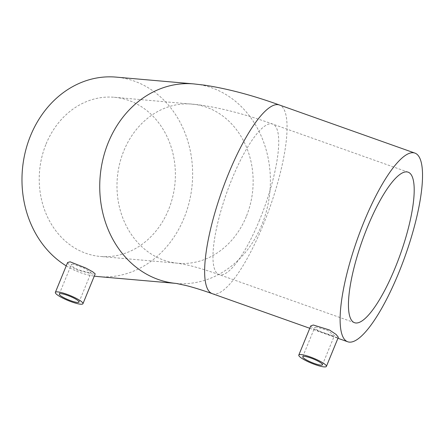 <?xml version="1.0" encoding="UTF-8"?>
<svg xmlns="http://www.w3.org/2000/svg" width="444" height="444" viewBox="0 0 444 444"><rect width="100%" height="100%" fill="white"/><g stroke="black" fill="none" stroke-linecap="round" stroke-linejoin="round"><path stroke-width="0.33" stroke-dasharray="2.22 1.67" d="M316.467 327.012L314.679 327.583L316.289 329.459L321.417 331.94L332.789 335.792L334.393 335.67L327.955 330.608L316.467 327.012M310.75 325.935L313.014 328.538L320.263 331.834L336.158 337.301L338.35 337.251M73.132 264.058L71.384 264.541L72.844 266.766L77.833 269.602L89.455 272.838L91.098 272.622L84.366 268.27L73.132 264.058M67.593 262.548L69.564 265.839L76.54 269.835L92.924 274.098L95.194 273.865M46.098 143.945A79.898 67.988 -85 0 1 114.275 97.275A79.898 67.988 -85 0 1 168.515 209.784A79.898 67.988 -85 0 1 100.338 256.46A79.898 67.988 -85 0 1 46.098 143.945M66.234 265.867A100.139 85.209 95 0 0 94.272 276.113M98.574 276.623A100.139 85.209 95 0 0 184.021 218.126A100.139 85.209 95 0 0 116.039 77.112M259.568 220.019A79.898 20.208 -70.4 0 1 219.108 274.62A79.898 20.208 -70.4 0 1 232.129 178.638A79.898 20.208 -70.4 0 1 272.583 124.037A79.898 20.208 -70.4 0 1 259.568 220.019M246.27 216.594A79.898 67.988 -85 0 1 178.094 263.264A79.898 67.988 -85 0 1 123.854 150.749A79.898 67.988 -85 0 1 192.03 104.079A79.898 67.988 -85 0 1 246.27 216.594M176.068 283.4L176.135 283.411A100.139 85.209 95 0 0 176.329 283.427A100.139 85.209 95 0 0 261.777 224.936A100.139 85.209 95 0 0 193.795 83.916M212.337 293.689A100.139 25.325 109.6 0 0 263.042 225.258A100.139 25.325 109.6 0 0 279.354 104.962M354.584 322.721L219.108 274.62C206.821 270.296 196.426 267.133 187.923 265.14L178.094 263.264L100.338 256.46M302.741 356.704L314.679 327.583M59.296 294.006L71.384 264.541M114.275 97.275L197.747 104.679C220.13 107.676 245.077 114.125 272.583 124.037L408.058 172.144M309.784 328.294L337.923 338.289M79.01 302.092L91.098 272.622M322.449 364.785L334.393 335.67"/><path stroke-width="0.67" d="M320.757 365.135A10.65 1.92 22.3 0 1 309.329 361.41A10.65 1.92 22.3 0 1 302.741 356.704A10.65 1.92 22.3 0 1 304.434 356.354A10.65 1.92 22.3 0 1 315.862 360.073A10.65 1.92 22.3 0 1 322.449 364.785A10.65 1.92 22.3 0 1 320.757 365.135M301.171 354.601A14.913 2.692 22.3 0 1 317.166 359.807A14.913 2.692 22.3 0 1 326.396 366.405A14.913 2.692 22.3 0 1 324.02 366.888A14.913 2.692 22.3 0 1 308.025 361.682A14.913 2.692 22.3 0 1 298.795 355.083A14.913 2.692 22.3 0 1 301.171 354.601M326.396 366.405L338.35 337.251L336.152 334.487L329.415 329.97L313.303 325.008L310.75 325.935L298.795 355.083M77.317 302.442A10.65 1.92 22.3 0 1 65.89 298.718A10.65 1.92 22.3 0 1 59.296 294.006A10.65 1.92 22.3 0 1 60.995 293.662A10.65 1.92 22.3 0 1 72.416 297.38A10.65 1.92 22.3 0 1 79.01 302.092A10.65 1.92 22.3 0 1 77.317 302.442M57.731 291.902A14.913 2.692 22.3 0 1 73.726 297.114A14.913 2.692 22.3 0 1 82.956 303.707A14.913 2.692 22.3 0 1 80.58 304.196A14.913 2.692 22.3 0 1 64.585 298.984A14.913 2.692 22.3 0 1 55.356 292.391A14.913 2.692 22.3 0 1 57.731 291.902M82.956 303.707L95.194 273.865L92.724 271.8L85.686 267.965L70.074 261.805L67.593 262.548L55.356 292.391M367.604 226.745A79.898 20.208 -70.4 0 1 408.058 172.144A79.898 20.208 -70.4 0 1 395.038 268.126A79.898 20.208 -70.4 0 1 354.584 322.721A79.898 20.208 -70.4 0 1 367.604 226.745M364.124 221.501A100.139 25.325 109.6 0 0 347.813 341.797A100.139 25.325 109.6 0 0 398.512 273.365A100.139 25.325 109.6 0 0 414.829 153.069A100.139 25.325 109.6 0 0 364.124 221.501M94.272 276.113A100.139 85.209 95 0 0 98.574 276.623L176.135 283.411A100.139 85.209 95 0 1 108.347 142.413A100.139 85.209 95 0 1 193.795 83.916L116.039 77.112A100.139 85.209 95 0 0 30.592 135.603A100.139 85.209 95 0 0 66.234 265.867M193.795 83.916L204.129 85.104C227.15 88.572 252.225 95.194 279.354 104.962A100.139 25.325 109.6 0 0 228.654 173.393A100.139 25.325 109.6 0 0 212.337 293.689L309.784 328.294M337.923 338.289L347.813 341.797M279.354 104.962L414.829 153.069M176.068 283.4L186.336 285.597C193.612 287.446 202.275 290.143 212.337 293.689"/></g></svg>
